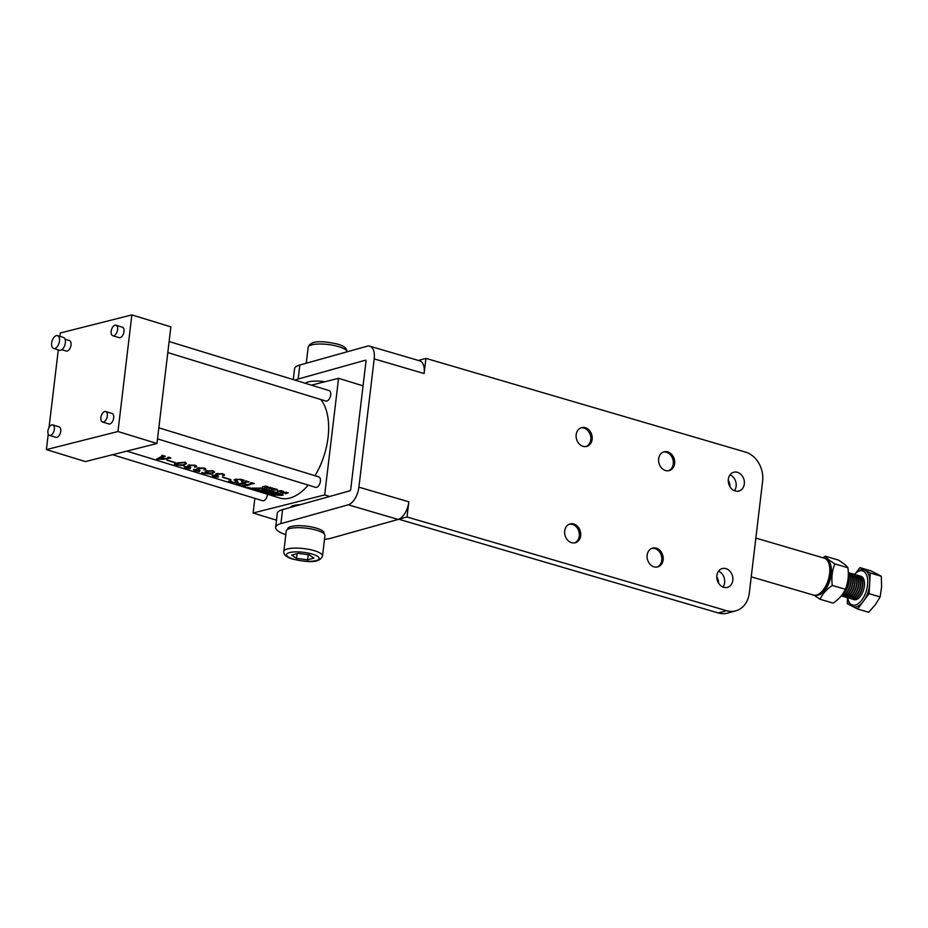 <?xml version="1.0" encoding="UTF-8"?>
<svg xmlns="http://www.w3.org/2000/svg" width="928" height="928" viewBox="0 0 928 928"><rect width="100%" height="100%" fill="white"/><g stroke="black" fill="none" stroke-linecap="round" stroke-linejoin="round"><path stroke-width="1.39" d="M287.68 529.343L287.75 528.786A18.258 4.814 6.8 0 1 297.668 525.712A18.258 4.814 6.8 0 1 316.123 528.078A18.258 4.814 6.8 0 1 324.011 533.101L323.942 533.67M398.831 519.216L407.009 516.977L408.819 501.816A15.822 8.213 106.3 0 1 398.831 519.216A15.822 8.213 106.3 0 1 398.135 519.448L330.844 538.263A30.438 8.016 6.8 0 1 324.487 539.365M580.661 535.676A9.744 7.923 -105.6 0 1 575.302 542.718A9.744 7.923 -105.6 0 1 564.688 530.99A9.744 7.923 -105.6 0 1 570.059 523.949A9.744 7.923 -105.6 0 1 580.661 535.676M663.137 559.862A9.744 7.923 -105.6 0 1 657.778 566.904A9.744 7.923 -105.6 0 1 647.164 555.176A9.744 7.923 -105.6 0 1 652.523 548.135A9.744 7.923 -105.6 0 1 663.137 559.862M718.539 571.196A9.744 7.923 -105.6 0 1 724.64 582.587A9.744 7.923 -105.6 0 1 722.958 587.018M732.83 580.302A9.744 7.923 -105.6 0 1 727.471 587.343A9.744 7.923 -105.6 0 1 716.857 575.615A9.744 7.923 -105.6 0 1 722.228 568.574A9.744 7.923 -105.6 0 1 732.83 580.302M592.145 439.35A9.744 7.923 -105.6 0 1 586.786 446.38A9.744 7.923 -105.6 0 1 576.172 434.664A9.744 7.923 -105.6 0 1 581.543 427.622A9.744 7.923 -105.6 0 1 592.145 439.35M674.621 463.536A9.744 7.923 -105.6 0 1 669.262 470.577A9.744 7.923 -105.6 0 1 658.648 458.85A9.744 7.923 -105.6 0 1 664.019 451.808A9.744 7.923 -105.6 0 1 674.621 463.536M730.023 474.869A9.744 7.923 -105.6 0 1 736.124 486.26A9.744 7.923 -105.6 0 1 734.442 490.692M744.314 483.975A9.744 7.923 -105.6 0 1 738.955 491.016A9.744 7.923 -105.6 0 1 728.341 479.289A9.744 7.923 -105.6 0 1 733.712 472.248A9.744 7.923 -105.6 0 1 744.314 483.975M285.812 534.748A30.438 8.016 6.8 0 1 275.662 527.336A30.438 8.016 6.8 0 1 280.917 523.624L348.22 504.809A15.822 8.213 -73.7 0 0 358.892 487.165L374.193 358.892A15.822 8.213 -73.7 0 0 369.773 346.179L419.7 360.83A15.822 8.213 106.3 0 1 424.119 373.532L425.929 358.37L745.439 452.075A24.348 19.801 74.4 0 1 762.619 481.261L749.279 593.212A24.348 19.801 74.4 0 1 735.858 610.798L727.668 613.095A24.348 19.801 -105.6 0 1 718.33 612.967L398.82 519.262M718.33 612.967L726.52 610.682L407.009 516.977M726.52 610.682A24.348 19.801 74.4 0 0 735.858 610.798M275.662 527.336L277.321 513.346A30.438 8.016 6.8 0 1 282.588 509.623L349.879 490.819A1.218 0.626 -73.7 0 0 350.703 489.462L366.003 361.178A1.218 0.626 -73.7 0 0 365.667 360.203A1.218 0.626 -73.7 0 0 365.458 360.203L365.829 360.319M418.447 360.458L425.929 358.37M369.773 346.179A15.822 8.213 -73.7 0 0 367.128 346.214L299.825 365.017L298.166 379.018L365.458 360.203M293.271 379.61L294.57 368.741A30.438 8.016 6.8 0 1 299.825 365.017M305.405 383.322A18.258 4.814 6.8 0 1 325.032 381.733M295.139 380.178A30.438 8.016 6.8 0 1 298.166 379.018M716.776 576.706A10.591 8.607 -105.6 0 1 718.597 583.213M728.271 480.379A10.591 8.607 -105.6 0 1 730.081 486.887M828.924 563.644L829.644 565.871A16.797 8.723 106.3 0 1 830.224 574.56A16.797 8.723 106.3 0 1 822.138 591.484L820.329 592.969A19.233 9.988 -73.7 0 0 829.597 573.585A19.233 9.988 -73.7 0 0 828.924 563.644A19.233 9.988 -73.7 0 0 824.226 558.146L755.844 538.089M751.228 576.833L813.392 595.057A19.233 9.988 -73.7 0 0 820.329 592.969M250.456 488.209L247.614 487.339L250.769 488.116M260.513 488.348L253.437 488.662L273.424 494.798L282.008 494.786L260.571 487.896M271.521 493.22L269.828 493.209L272.136 493.916L277.043 493.812L272.287 493.174L270.419 492.594L272.414 492.397L264.283 489.903L261.661 489.578L262.125 490.529L262.241 489.52M282.008 494.786L281.95 494.172M262.253 489.52L262.079 490.576L258.367 489.682L264.7 491.422L265.652 491.272L265.106 490.46M269.317 491.724L265.211 491.794L269.317 492.513L269.445 491.48M265.512 490.274L269.294 491.434M269.317 492.513L271.486 492.919M282.692 495.227L282.831 494.438L262.38 488.163L252.219 488.116L272.844 494.902L280.546 495.366L282.692 495.227L282.785 494.427L283.144 495.134M158.526 459.279L164.511 458.792L161.472 457.864L158.526 459.279L158.618 458.432M178.118 463.455L177.294 463.698C175.508 464 175.125 464.418 176.169 464.963L182.758 464.882C185.032 464.348 185.716 463.524 184.8 462.411L178.118 463.455L178.211 462.631M185.554 462.341L185.461 463.095L184.834 462.109M51.643 343.047A6.693 3.654 -72.9 0 0 53.615 348.452A6.693 3.654 -72.9 0 0 59.508 341.052A6.693 3.654 -72.9 0 0 57.536 335.646A6.693 3.654 -72.9 0 0 51.643 343.047M53.615 348.452L59.462 350.25A6.693 3.654 -72.9 0 0 65.366 342.85A6.693 3.654 -72.9 0 0 63.394 337.444L57.536 335.646M158.839 427.82L318.78 476.876A5.475 2.993 107.1 0 1 320.392 481.307A5.475 2.993 107.1 0 1 315.566 487.351L157.516 438.874M107.312 415.941A5.475 2.993 107.1 0 1 102.486 421.996A5.475 2.993 107.1 0 1 100.874 417.577A5.475 2.993 107.1 0 1 105.699 411.522A5.475 2.993 107.1 0 1 107.312 415.941M105.699 411.522L112.079 413.482A5.475 2.993 107.1 0 1 113.692 417.902A5.475 2.993 107.1 0 1 108.866 423.957L102.486 421.996M169.128 341.527L329.069 390.584A5.475 2.993 107.1 0 1 330.681 395.003A5.475 2.993 107.1 0 1 325.856 401.058L167.806 352.582M117.601 329.649A5.475 2.993 107.1 0 1 112.775 335.704A5.475 2.993 107.1 0 1 111.163 331.273A5.475 2.993 107.1 0 1 115.988 325.229A5.475 2.993 107.1 0 1 117.601 329.649M115.988 325.229L122.368 327.178A5.475 2.993 107.1 0 1 123.981 331.609A5.475 2.993 107.1 0 1 119.155 337.653L112.775 335.704M65.041 339.219L69.403 340.564A5.475 2.993 107.1 0 1 71.027 344.984A5.475 2.993 107.1 0 1 66.19 351.039L61.828 349.694M267.473 494.264A5.475 2.993 107.1 0 1 267.426 494.682A5.475 2.993 107.1 0 1 262.601 500.737L112.555 454.708M54.358 429.328A5.475 2.993 107.1 0 1 49.532 435.383A5.475 2.993 107.1 0 1 47.92 430.952A5.475 2.993 107.1 0 1 52.745 424.908A5.475 2.993 107.1 0 1 54.358 429.328M52.745 424.908L59.114 426.857A5.475 2.993 107.1 0 1 60.738 431.288A5.475 2.993 107.1 0 1 55.9 437.332L49.532 435.383M308.235 485.112A54.787 29.916 107.1 0 1 289.582 498.139A54.787 29.916 107.1 0 1 279.769 498.034L126.788 451.112M247.776 485.321A54.787 29.916 107.1 0 1 244.934 485.831L245.549 486.191A54.787 29.916 107.1 0 1 245.178 486.214L241.906 485.216A54.787 29.916 -72.9 0 0 242.278 485.193L243.728 485.46A54.787 29.916 -72.9 0 0 246.57 484.95A54.787 29.916 -72.9 0 0 247.068 484.822L242.939 483.546A54.787 29.916 107.1 0 1 242.452 483.685A54.787 29.916 107.1 0 1 239.598 484.196L240.213 484.555A54.787 29.916 107.1 0 1 239.842 484.59L236.582 483.581A54.787 29.916 -72.9 0 0 236.953 483.558L238.392 483.824A54.787 29.916 -72.9 0 0 241.245 483.314A54.787 29.916 -72.9 0 0 245.92 481.609L245.328 481.075A54.787 29.916 -72.9 0 0 245.711 480.878L248.982 481.887A54.787 29.916 107.1 0 1 248.588 482.084L247.138 481.968A54.787 29.916 107.1 0 1 243.322 483.442L247.451 484.706A54.787 29.916 -72.9 0 0 251.268 483.233L250.653 482.711A54.787 29.916 -72.9 0 0 251.047 482.514L254.318 483.523A54.787 29.916 107.1 0 1 253.924 483.72L252.462 483.604A54.787 29.916 107.1 0 1 247.776 485.321M244.992 485.286L245.236 486.098M239.668 483.65L239.842 484.59M230.968 480.959L232.209 482.142L236.315 482.664L234.9 479.393L240.967 479.312L244.215 480.31L242.08 481.748L240.514 479.498L235.932 479.706L238.194 482.374L237.464 482.954L231.722 482.142L228.636 481.191L230.759 480.913M238.194 482.374L237.464 482.954L237.591 481.876M236.315 482.664L235.874 481.667M223.497 474.869L222.488 473.964L217.488 474.196C216.108 474.765 216.479 475.345 218.602 475.936A54.787 29.916 107.1 0 1 218.219 476.041L213.556 475.623L213.95 476.551L218.092 477.236L213.185 476.458L212.013 475.229L216.491 475.449L216.224 473.732L222.697 473.709L224.112 475.542L222.5 475.635L223.648 474.707M213.614 475.124L213.95 476.551M205.1 472.224L206.155 471.064L212.837 470.682L214.646 472.132L211.05 474.057L202.896 473.292L201.805 472.514L203.383 473.303L210.772 473.384L204.972 471.934M202.861 472.572L203.383 473.303M204.914 469.174L203.905 468.269L198.917 468.501C197.525 469.069 197.896 469.649 200.03 470.241A54.787 29.916 107.1 0 1 199.648 470.345L194.984 469.928L195.379 470.856L199.52 471.528L194.613 470.751L193.442 469.533L197.908 469.754L197.641 468.037L204.125 468.014L205.54 469.846L203.928 469.939L205.146 468.431M195.042 469.429L195.379 470.856M195.634 466.332L194.625 465.415L189.625 465.659C188.245 466.227 188.616 466.807 190.739 467.387A54.787 29.916 107.1 0 1 190.356 467.492L185.693 467.086L186.099 468.002L190.228 468.686L185.333 467.909L184.162 466.691L188.628 466.9L188.361 465.195L194.834 465.172L196.249 467.004L194.636 467.086L195.866 465.578M185.751 466.575L186.099 468.002M183.245 465.52L175.798 464.986L174.371 464.128L176.738 463.037L185.194 462.202L186.598 463.559L183.245 465.52M162.876 459.279L156.588 459.14L162.33 456.019L161.739 455.439A54.787 29.916 -72.9 0 0 162.133 455.242L165.312 456.216A54.787 29.916 107.1 0 1 164.917 456.414L161.808 457.713L165.022 458.699L167.794 458.084L167.933 457.342A54.787 29.916 -72.9 0 0 168.328 457.144L170.903 457.933A54.787 29.916 107.1 0 1 170.52 458.13L162.876 459.279M162.33 456.019L161.982 455.323M167.794 458.084L168.177 457.214M187.537 465.914L188.361 465.195M196.69 466.552L196.249 467.004L196.376 465.937M189.718 464.835L188.744 466.32L188.906 465.009M196.829 468.768L197.641 468.037M205.981 469.394L205.54 469.846L205.668 468.791M199.01 467.689L198.035 469.162L198.186 467.863M215.4 474.463L216.224 473.732M224.553 475.101L224.112 475.542L224.24 474.486M217.581 473.384L216.607 474.858L216.758 473.558M234.042 480.089L234.9 479.393M241.535 481.655L242.254 479.927L242.08 481.748M236.002 479.08L235.515 480.112L235.631 479.161M245.92 481.609L245.734 480.89M251.268 483.233L251.059 482.525M320.752 399.492A54.787 29.916 107.1 0 1 314.986 475.716M274.398 488.476L271.428 489.59L272.298 489.068L270.964 488.65L268.946 488.824L272.484 487.896L271.44 488.522L272.786 488.94L274.398 488.476M275.5 489.926L272.588 489.787L274.63 490.088L274.131 489.323L275.465 488.975L277.321 489.578L275.094 489.242L275.5 489.926M281.393 490.622L281.915 491.04L280.998 491.562L277.24 491.156L281.393 490.622M288.295 492.745L285.325 493.847L286.195 493.325L284.861 492.919L282.843 493.093L286.381 492.153L285.348 492.791L288.295 492.745M222.476 477.27A54.787 29.916 -72.9 0 0 222.859 477.166L230.933 479.648A54.787 29.916 107.1 0 1 230.562 479.753L222.476 477.27M166.75 460.184A54.787 29.916 -72.9 0 0 167.133 460.079L175.218 462.55A54.787 29.916 107.1 0 1 174.835 462.666L166.75 460.184M284.061 492.072L280.743 492.466L283.063 491.144L284.061 492.072M270.535 487.281L271.057 487.71L270.141 488.232L266.371 487.826L270.535 487.281M267.914 486.678L264.956 487.606L266.823 486.423L262.473 486.84L266 486.086L267.914 486.678M156.971 443.491L117.96 431.52L46.4 449.604L85.399 461.576L156.971 443.491L170.868 326.865L131.869 314.905L60.308 332.99L59.902 336.377M46.4 449.604L48.244 434.107M49.045 427.437L58.29 349.891M329.672 496.468L324.661 494.926L253.1 513.01L276.509 520.19M253.1 513.01L254.852 498.359M324.661 494.926L338.569 378.311L311.425 385.166M363.068 385.828L338.569 378.311M117.96 431.52L131.869 314.905M242.939 483.546L243.032 482.78M252.462 483.604L252.532 482.978M243.322 483.442L243.414 482.653M247.138 481.968L247.208 481.342M235.294 481.307L235.55 479.184M216.491 475.449L216.711 473.57M212.419 473.721L212.547 472.7M212.431 470.879L207.338 471.436L207.153 472.793L211.584 473.118L213.37 471.795L212.466 470.589M207.338 471.436L207.431 470.67M206.422 470.972L207.153 472.793M197.908 469.754L198.14 467.874M188.628 466.9L188.848 465.021M184.127 465.299L184.254 464.302M175.531 463.408L176.169 464.963M163.467 456.483L163.56 455.683M161.808 457.713L161.971 456.309M158.004 459.476L158.096 458.652M168.896 458.107L168.989 457.342M161.472 457.864L161.623 456.576M282.611 491.91L281.729 492.362L283.434 492.165L282.68 491.388M277.797 491.562L277.89 490.75M281.184 491.016L277.971 491.202L280.43 491.388L281.23 490.576M276.718 489.903L276.799 489.195M274.7 489.868L274.792 489.033M274.816 490.019L274.932 489.01M266.928 488.232L267.032 487.42M270.315 487.687L267.113 487.873L269.572 488.047L270.373 487.235M267.438 486.98L267.519 486.353M267.519 492.501L267.6 491.794M272.136 493.916L272.229 493.151M270.512 491.805L270.419 492.594M248.913 487.908L248.936 487.583A54.787 29.916 -72.9 0 0 248.982 487.583L249.18 487.826A54.787 29.916 -72.9 0 0 249.632 487.815L249.574 487.768A54.787 29.916 -72.9 0 0 249.609 487.768L250.015 487.896A54.787 29.916 107.1 0 1 249.968 487.896L249.783 487.861A54.787 29.916 107.1 0 1 248.878 487.861L248.948 487.908A54.787 29.916 107.1 0 1 248.913 487.908L248.913 487.896M248.484 487.757L249.145 487.815A54.787 29.916 -72.9 0 1 248.739 487.826L248.959 487.664M290.336 507.465A18.258 4.814 6.8 0 1 300.127 504.728M316.518 530.224A19.476 5.127 6.8 0 1 324.939 535.584L322.515 555.988A19.476 5.127 6.8 0 0 314.093 550.629A19.476 5.127 6.8 0 0 294.408 548.112A19.476 5.127 6.8 0 0 283.829 551.371L286.265 530.967A19.476 5.127 6.8 0 1 296.844 527.696A19.476 5.127 6.8 0 1 316.518 530.224M297.981 553.378L309.128 554.84L313.966 558.064L307.655 559.828L296.519 558.366L291.682 555.141L297.981 553.378M308.258 554.724L307.655 559.828M297.076 553.633L296.519 558.366M826.593 559.572A18.56 9.64 106.3 0 1 830.641 577.645A18.56 9.64 106.3 0 1 818.682 594.976A18.56 9.64 106.3 0 1 816.164 595.138M825.236 556.185L838.286 560.013C843.366 563.134 846.58 565.709 847.925 567.739L834.875 563.911C829.794 560.79 826.581 558.215 825.236 556.185L823.032 557.798M814.123 595.219L820.097 599.279C822.278 594.129 826.349 589.524 832.3 585.452C831.291 577.703 832.138 570.523 834.875 563.911M847.925 567.739C848.946 575.453 848.088 582.633 845.362 589.28L832.3 585.452M845.362 589.28C843.169 594.43 839.109 599.036 833.147 603.107L820.097 599.279M848.331 575.035A12.18 6.322 106.3 0 1 844.898 591.681A12.18 6.322 106.3 0 1 842.821 593.862M848.32 572.75A12.18 6.322 106.3 0 1 846.846 592.25A12.18 6.322 106.3 0 1 841.383 595.788M848.343 574.339A12.18 6.322 106.3 0 1 845.222 591.774A12.18 6.322 106.3 0 1 842.38 594.5M848.459 572.727A12.18 6.322 106.3 0 1 849.306 572.854A12.18 6.322 106.3 0 1 852.832 580.8A12.18 6.322 106.3 0 1 848.784 592.818A12.18 6.322 106.3 0 1 842.45 596.228A12.18 6.322 106.3 0 1 841.673 595.88M848.32 572.646A12.18 6.322 106.3 0 1 847.171 592.342A12.18 6.322 106.3 0 1 841.325 595.857M850.408 573.295A12.18 6.322 106.3 0 1 851.243 573.434A12.18 6.322 106.3 0 1 854.781 581.38A12.18 6.322 106.3 0 1 850.732 593.386A12.18 6.322 106.3 0 1 844.399 596.797A12.18 6.322 106.3 0 1 843.61 596.449M849.456 572.912A12.18 6.322 106.3 0 1 849.63 572.959A12.18 6.322 106.3 0 1 853.157 580.905A12.18 6.322 106.3 0 1 849.108 592.911A12.18 6.322 106.3 0 1 842.775 596.321A12.18 6.322 106.3 0 1 842.612 596.263M852.356 573.864A12.18 6.322 106.3 0 1 853.192 574.003A12.18 6.322 106.3 0 1 856.73 581.949A12.18 6.322 106.3 0 1 852.681 593.966A12.18 6.322 106.3 0 1 846.336 597.365A12.18 6.322 106.3 0 1 845.559 597.017M851.405 573.481A12.18 6.322 106.3 0 1 851.568 573.527A12.18 6.322 106.3 0 1 855.106 581.473A12.18 6.322 106.3 0 1 851.057 593.491A12.18 6.322 106.3 0 1 844.724 596.89A12.18 6.322 106.3 0 1 844.561 596.843M854.294 574.444A12.18 6.322 106.3 0 1 855.14 574.571A12.18 6.322 106.3 0 1 858.667 582.517A12.18 6.322 106.3 0 1 854.63 594.535A12.18 6.322 106.3 0 1 848.285 597.934A12.18 6.322 106.3 0 1 847.508 597.597M853.354 574.049A12.18 6.322 106.3 0 1 853.516 574.096A12.18 6.322 106.3 0 1 857.054 582.042A12.18 6.322 106.3 0 1 853.006 594.059A12.18 6.322 106.3 0 1 846.661 597.458A12.18 6.322 106.3 0 1 846.498 597.412M856.242 575.012A12.18 6.322 106.3 0 1 857.089 575.14A12.18 6.322 106.3 0 1 860.616 583.086A12.18 6.322 106.3 0 1 856.567 595.103A12.18 6.322 106.3 0 1 850.234 598.502A12.18 6.322 106.3 0 1 849.456 598.166M855.303 574.629A12.18 6.322 106.3 0 1 855.465 574.664A12.18 6.322 106.3 0 1 858.992 582.61A12.18 6.322 106.3 0 1 854.955 594.628A12.18 6.322 106.3 0 1 848.61 598.026A12.18 6.322 106.3 0 1 848.447 597.98M858.191 575.58A12.18 6.322 106.3 0 1 859.026 575.708A12.18 6.322 106.3 0 1 862.564 583.654A12.18 6.322 106.3 0 1 858.516 595.672A12.18 6.322 106.3 0 1 852.182 599.082A12.18 6.322 106.3 0 1 851.394 598.734M857.24 575.198A12.18 6.322 106.3 0 1 857.414 575.232A12.18 6.322 106.3 0 1 860.94 583.178A12.18 6.322 106.3 0 1 856.892 595.196A12.18 6.322 106.3 0 1 850.558 598.606A12.18 6.322 106.3 0 1 850.396 598.548M860.14 576.149A12.18 6.322 106.3 0 1 864.513 583.492A12.18 6.322 106.3 0 1 860.465 596.24A12.18 6.322 106.3 0 1 853.342 599.302M859.189 575.766A12.18 6.322 106.3 0 1 859.351 575.812A12.18 6.322 106.3 0 1 862.889 583.758A12.18 6.322 106.3 0 1 858.841 595.764A12.18 6.322 106.3 0 1 852.507 599.175A12.18 6.322 106.3 0 1 852.345 599.117M854.444 574.444A17.806 9.245 106.3 0 1 856.138 572.808A17.806 9.245 106.3 0 1 867.332 577.529A17.806 9.245 106.3 0 1 861.81 600.08A17.806 9.245 106.3 0 1 848.18 599.964A17.806 9.245 106.3 0 1 847.635 597.667M847.589 597.644L847.252 603.629L851.405 605.787A19.268 9.999 106.3 0 1 848.61 601.298L848.18 599.964M851.405 605.787L857.588 609L868.643 612.236L875.278 604.836L880.138 596.924L869.072 593.676L870.244 573.005L859.908 567.634L870.963 570.882L881.298 576.242L881.6 586.844L880.138 596.924M857.588 609L862.205 602.84A19.268 9.999 106.3 0 1 853.435 606.842M862.205 602.84L869.072 593.676M870.244 573.005L881.298 576.242M859.908 567.634L855.836 573.063M856.138 572.808L857.228 571.915A19.268 9.999 106.3 0 1 864.061 569.792M869.548 585.359A19.268 9.999 106.3 0 1 864.455 599.836M866.091 570.848A19.268 9.999 106.3 0 1 869.768 581.322M657.082 567.054A9.744 7.923 74.4 0 0 661.768 557.577A9.744 7.923 74.4 0 0 654.901 548.576A9.744 7.923 74.4 0 0 651.862 548.367M574.606 542.868A9.744 7.923 74.4 0 0 579.292 533.391A9.744 7.923 74.4 0 0 572.425 524.39A9.744 7.923 74.4 0 0 569.386 524.181M668.566 470.728A9.744 7.923 74.4 0 0 673.252 461.251A9.744 7.923 74.4 0 0 666.385 452.249A9.744 7.923 74.4 0 0 663.346 452.04M586.09 446.542A9.744 7.923 74.4 0 0 590.788 437.065A9.744 7.923 74.4 0 0 583.909 428.052A9.744 7.923 74.4 0 0 580.87 427.854M424.119 373.532L374.193 358.892M358.892 487.165L408.819 501.816M398.135 519.448L348.22 504.809M280.917 523.624L282.588 509.623M264.7 491.422L264.851 490.077M262.543 490.958L262.705 489.555M269.596 492.559L269.712 491.562M270.442 492.49L270.524 491.817M293.608 559.178A16.437 4.327 -173.2 0 0 316.297 560.547A16.437 4.327 -173.2 0 0 312.04 554.028A16.437 4.327 -173.2 0 0 289.339 552.647A16.437 4.327 -173.2 0 0 293.608 559.178M338.418 346.55A19.476 5.127 -173.2 0 0 318.745 344.021A19.476 5.127 -173.2 0 0 308.166 347.292C310.636 339.196 326.262 341.62 337.572 344.102C344.242 345.958 347.327 348.568 346.84 351.909A19.476 5.127 -173.2 0 0 338.418 346.55M239.436 484.254L239.505 483.674M244.76 485.889L244.83 485.309M236.802 482.421L236.918 481.435M212.814 475.96L212.906 475.136M213.37 471.795L213.475 470.914M194.242 470.264L194.335 469.44M184.95 467.422L185.043 466.587M270.315 492.536L270.408 491.782M283.829 551.371C283.342 554.724 286.439 557.322 293.097 559.178C304.152 561.452 319.36 564.41 322.515 555.988M306.263 363.219L308.166 347.292"/></g></svg>

